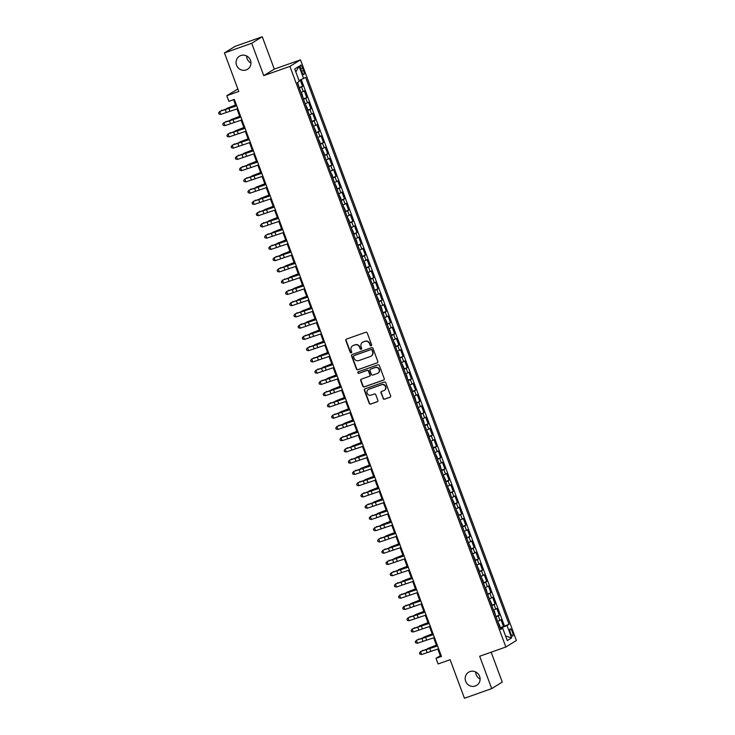 <?xml version="1.0" encoding="UTF-8"?>
<svg xmlns="http://www.w3.org/2000/svg" width="735" height="735" viewBox="0 0 735 735"><rect width="100%" height="100%" fill="white"/><g stroke="black" fill="none" stroke-linecap="round" stroke-linejoin="round"><path stroke-width="1.1" d="M371.157 345.772A0.827 0.79 -121.7 0 0 371.616 344.733L367.252 333.001A1.176 1.13 -121.7 0 0 365.773 332.275L346.497 339.083A1.176 1.13 -121.7 0 0 345.845 340.571L350.209 352.304A0.827 0.79 -121.7 0 0 351.385 352.745A0.827 0.79 -121.7 0 0 351.707 351.771L351.137 350.255A3.776 3.629 -121.7 0 1 353.25 345.505L354.858 344.945A3.776 3.629 -121.7 0 1 359.599 347.269L360.159 348.785A0.827 0.79 -121.7 0 0 361.344 349.217A0.827 0.79 -121.7 0 0 361.657 348.252L361.096 346.736A3.776 3.629 -121.7 0 1 363.209 341.986L364.808 341.426A3.776 3.629 -121.7 0 1 369.549 343.741L370.118 345.266A0.827 0.79 -121.7 0 0 371.157 345.772M469.959 671.597A7.699 7.387 -121.7 0 0 465.972 681.997A7.699 7.387 -121.7 0 0 476.684 685.351A7.699 7.387 -121.7 0 0 469.959 671.597M475.72 671.983A7.699 7.387 -121.7 0 0 480.111 679.094M240.841 55.529A7.699 7.387 -121.7 0 0 236.854 65.92A7.699 7.387 -121.7 0 0 247.566 69.274A7.699 7.387 -121.7 0 0 240.841 55.529M246.602 55.906A7.699 7.387 -121.7 0 0 250.993 63.017M512.35 631.916A3.85 1.047 70.5 0 0 510.154 628.848A3.85 1.047 70.5 0 0 510.522 633.046A3.85 1.047 70.5 0 0 512.718 636.106A3.85 1.047 70.5 0 0 512.35 631.916M383.054 398.462A1.176 1.13 -121.7 0 0 384.534 399.188L389.945 397.277A1.176 1.13 -121.7 0 0 390.607 395.788L385.756 382.76A1.176 1.13 -121.7 0 0 384.276 382.035L365.001 388.843A1.176 1.13 -121.7 0 0 364.349 390.322L369.19 403.359A1.176 1.13 -121.7 0 0 370.67 404.085L377.202 401.779A1.176 1.13 -121.7 0 0 377.863 400.29L375.787 394.713A1.176 1.13 -121.7 0 0 374.308 393.988L371.074 395.136A3.16 3.032 -121.7 0 1 368.308 389.495A3.16 3.032 -121.7 0 1 368.869 389.228L381.557 384.745A3.16 3.032 -121.7 0 1 384.322 390.377A3.16 3.032 -121.7 0 1 383.753 390.652L381.64 391.397A1.176 1.13 -121.7 0 0 380.978 392.876L383.339 398.278A1.176 1.13 -121.7 0 0 384.818 399.004L390.23 397.093A1.176 1.13 -121.7 0 0 390.294 397.075M251.71 43.282L263.746 75.631L274.302 69.099L262.266 36.75L251.71 43.282L224.451 52.92L238.783 91.462L226.784 95.697L228.879 101.329L234.327 99.4L441.478 656.401L436.02 658.321L438.115 663.953L450.114 659.708L464.446 698.25L491.706 688.612L502.262 682.08L491.155 652.202M263.746 75.631L289.921 66.38L505.855 647.002L479.679 656.263L491.706 688.612M377.165 362.925A1.176 1.13 -121.7 0 0 377.827 361.436L372.985 348.408A1.176 1.13 -121.7 0 0 371.497 347.683L352.23 354.49A1.176 1.13 -121.7 0 0 351.569 355.979L356.42 369.007A1.176 1.13 -121.7 0 0 357.899 369.733L377.45 362.75A1.176 1.13 -121.7 0 0 377.514 362.722M379.37 365.58L384.212 378.617A1.176 1.13 -121.7 0 1 383.56 380.096L364.284 386.913A1.176 1.13 -121.7 0 1 362.805 386.187L360.729 380.611A1.176 1.13 -121.7 0 1 361.39 379.122L369.209 376.357A1.176 1.13 -121.7 0 0 369.861 374.878L368.492 371.175A1.176 1.13 -121.7 0 0 367.004 370.449L358.873 373.325A0.827 0.79 -121.7 0 1 358.147 371.855A0.827 0.79 -121.7 0 1 358.294 371.781L377.891 364.854A1.176 1.13 -121.7 0 1 379.37 365.58M224.451 52.92L235.007 46.388L262.266 36.75M500.048 627.708L503.484 626.496L500.976 619.743L499.929 620.386L498.257 615.884L496.024 616.895M495.859 616.454L499.295 615.241L496.786 608.488L495.748 609.131L494.076 604.639L491.844 605.649M491.678 605.208L495.114 603.986L492.606 597.243L491.559 597.886L489.887 593.384L487.654 594.394M487.489 593.953L490.925 592.741L488.417 585.988L487.378 586.631L485.706 582.129L483.474 583.14M483.308 582.699L486.745 581.486L484.236 574.733L483.189 575.376L481.517 570.875L479.284 571.885M479.119 571.444L482.555 570.231L480.047 563.479L479.009 564.122L477.337 559.629L475.104 560.64M474.939 560.199L478.375 558.977L475.867 552.233L474.819 552.876L473.147 548.374L470.914 549.385M470.749 548.944L474.185 547.731L471.677 540.978L470.639 541.621L468.967 537.12L466.734 538.13M466.569 537.689L470.005 536.476L467.497 529.724L466.449 530.367L464.777 525.865L462.545 526.876M462.379 526.435L465.815 525.222L463.307 518.469L462.269 519.112L460.597 514.61L458.364 515.63M458.199 515.189L461.635 513.967L459.127 507.224L458.08 507.867L456.407 503.365L454.175 504.375M454.01 503.934L457.455 502.722L454.937 495.969L453.899 496.612L452.227 492.11L449.995 493.121M449.829 492.68L453.265 491.467L450.757 484.714L449.71 485.357L448.038 480.855L445.805 481.866M445.64 481.425L449.085 480.212L446.568 473.459L445.529 474.103L443.857 469.601L441.625 470.611M441.459 470.179L444.895 468.958L442.387 462.205L441.34 462.857L439.668 458.355L437.435 459.366M437.27 458.925L440.715 457.712L438.198 450.959L437.16 451.602L435.487 447.1L433.255 448.111M433.09 447.67L436.526 446.457L434.017 439.705L432.97 440.348L431.298 435.846L429.065 436.856M428.909 436.415L432.345 435.203L429.828 428.45L428.79 429.093L427.118 424.591L424.885 425.602M424.72 425.17L428.156 423.948L425.648 417.195L424.61 417.847L422.928 413.346L420.696 414.356M420.539 413.915L423.976 412.702L421.458 405.95L420.42 406.593L418.748 402.091L416.515 403.102M416.35 402.661L419.786 401.448L417.278 394.695L416.24 395.338L414.558 390.836L412.326 391.847M412.17 391.406L415.606 390.193L413.088 383.44L412.05 384.083L410.378 379.582L408.145 380.592M407.98 380.16L411.416 378.938L408.908 372.186L407.87 372.838L406.189 368.336L403.956 369.347M403.8 368.906L407.236 367.684L404.719 360.94L403.68 361.583L402.008 357.081L399.776 358.092M399.61 357.651L403.046 356.438L400.538 349.685L399.5 350.329L397.819 345.827L395.586 346.837M395.43 346.396L398.866 345.184L396.349 338.431L395.311 339.074L393.638 334.572L391.406 335.583M391.24 335.142L394.677 333.929L392.168 327.176L391.13 327.819L389.449 323.327L387.216 324.337M387.06 323.896L390.496 322.674L387.979 315.931L386.941 316.574L385.269 312.072L383.036 313.082M382.871 312.641L386.307 311.429L383.799 304.676L382.76 305.319L381.079 300.817L378.856 301.828M378.69 301.387L382.127 300.174L379.618 293.421L378.571 294.064L376.899 289.562L374.666 290.573M374.501 290.132L377.937 288.919L375.429 282.166L374.391 282.81L372.719 278.317L370.486 279.328M370.321 278.887L373.757 277.665L371.248 270.921L370.201 271.564L368.529 267.062L366.296 268.073M366.131 267.632L369.567 266.419L367.059 259.666L366.021 260.309L364.349 255.808L362.116 256.818M361.951 256.377L365.387 255.164L362.879 248.412L361.831 249.055L360.159 244.553L357.927 245.563M357.761 245.123L361.197 243.91L358.689 237.157L357.651 237.8L355.979 233.298L353.746 234.318M353.581 233.877L357.017 232.655L354.509 225.911L353.462 226.555L351.789 222.053L349.557 223.063M349.391 222.622L352.828 221.41L350.319 214.657L349.281 215.3L347.609 210.798L345.377 211.809M345.211 211.368L348.647 210.155L346.139 203.402L345.092 204.045L343.42 199.543L341.187 200.554M341.022 200.113L344.458 198.9L341.95 192.147L340.911 192.79L339.239 188.289L337.007 189.299M336.841 188.867L340.277 187.645L337.769 180.893L336.722 181.545L335.05 177.043L332.817 178.054M332.652 177.613L336.088 176.4L333.58 169.647L332.542 170.29L330.869 165.788L328.637 166.799M328.471 166.358L331.908 165.145L329.399 158.392L328.352 159.036L326.68 154.534L324.447 155.544M324.282 155.103L327.727 153.891L325.21 147.138L324.172 147.781L322.5 143.279L320.267 144.29M320.102 143.858L323.538 142.636L321.03 135.883L319.982 136.535L318.31 132.034L316.078 133.044M315.912 132.603L319.358 131.39L316.84 124.638L315.802 125.281L314.13 120.779L311.897 121.789M311.732 121.349L315.168 120.136L312.66 113.383L311.612 114.026L309.94 109.524L307.708 110.535M307.542 110.094L310.988 108.881L308.47 102.128L307.432 102.771L305.76 98.269L303.527 99.28M303.362 98.848L306.798 97.626L304.29 90.874L301.019 92.536M300.854 69.163L301.773 71.644A3.73 1.02 70.5 0 0 303.904 74.612A3.73 1.02 70.5 0 0 303.546 70.542L302.618 68.07A3.73 1.02 70.5 0 0 300.496 65.103A3.73 1.02 70.5 0 0 300.854 69.163M289.921 66.38L300.477 59.847L516.411 640.479L505.855 647.002M503.484 626.496L509.015 624.281L305.641 77.414L299.016 80.538M509.015 624.281L507.021 625.522L511.624 637.897L507.288 640.58L502.685 628.204L500.691 629.436L297.308 82.568L299.31 81.337L294.707 68.952L299.044 66.269L303.647 78.645M299.182 87.594L302.618 86.372L299.338 88.035M306.798 97.626L305.76 98.269M310.988 108.881L309.94 109.524M315.168 120.136L314.13 120.779M319.358 131.39L318.31 132.034M323.538 142.636L322.5 143.279M327.727 153.891L326.68 154.534M331.908 165.145L330.869 165.788M336.088 176.4L335.05 177.043M340.277 187.645L339.239 188.289M344.458 198.9L343.42 199.543M348.647 210.155L347.609 210.798M352.828 221.41L351.789 222.053M357.017 232.655L355.979 233.298M361.197 243.91L360.159 244.553M365.387 255.164L364.349 255.808M369.567 266.419L368.529 267.062M373.757 277.665L372.719 278.317M377.937 288.919L376.899 289.562M382.127 300.174L381.079 300.817M386.307 311.429L385.269 312.072M390.496 322.674L389.449 323.327M394.677 333.929L393.638 334.572M398.866 345.184L397.819 345.827M403.046 356.438L402.008 357.081M407.236 367.684L406.189 368.336M411.416 378.938L410.378 379.582M415.606 390.193L414.558 390.836M419.786 401.448L418.748 402.091M423.976 412.702L422.928 413.346M428.156 423.948L427.118 424.591M432.345 435.203L431.298 435.846M436.526 446.457L435.487 447.1M440.715 457.712L439.668 458.355M444.895 468.958L443.857 469.601M449.085 480.212L448.038 480.855M453.265 491.467L452.227 492.11M457.455 502.722L456.407 503.365M461.635 513.967L460.597 514.61M465.815 525.222L464.777 525.865M470.005 536.476L468.967 537.12M474.185 547.731L473.147 548.374M478.375 558.977L477.337 559.629M482.555 570.231L481.517 570.875M486.745 581.486L485.706 582.129M490.925 592.741L489.887 593.384M495.114 603.986L494.076 604.639M499.295 615.241L498.257 615.884M504.44 625.908L301.276 79.619M302.618 86.372L300.257 80.032M501.766 628.443L501.518 627.773L500.232 628.223M237.864 88.99L226.784 95.697M274.302 69.099L300.477 59.847M437.83 649.033L440.302 655.675L436.02 658.321M233.528 99.684L235.834 105.877M236.964 108.909L240.014 117.131M241.144 120.163L244.204 128.377M245.325 131.418L248.384 139.632M249.514 142.673L252.574 150.886M253.694 153.918L256.754 162.141M257.884 165.173L260.943 173.386M262.064 176.428L265.124 184.641M266.254 187.682L269.313 195.896M270.434 198.928L273.493 207.151M274.624 210.182L277.674 218.405M278.804 221.437L281.863 229.651M282.993 232.692L286.044 240.905M287.174 243.937L290.233 252.16M291.363 255.192L294.413 263.415M295.543 266.447L298.603 274.66M299.733 277.701L302.783 285.915M303.913 288.947L306.973 297.17M308.103 300.202L311.153 308.424M312.283 311.456L315.343 319.67M316.473 322.711L319.523 330.925M320.653 333.956L323.712 342.179M324.842 345.211L327.893 353.434M329.023 356.466L332.082 364.679M333.212 367.721L336.262 375.934M337.393 378.966L340.452 387.189M341.582 390.221L344.632 398.443M345.762 401.475L348.822 409.689M349.952 412.73L353.002 420.944M354.132 423.985L357.192 432.198M358.322 435.23L361.372 443.453M362.502 446.485L365.561 454.699M366.691 457.74L369.742 465.953M370.872 468.994L373.931 477.208M375.052 480.24L378.112 488.463M379.242 491.495L382.301 499.717M383.422 502.749L386.481 510.963M387.611 514.004L390.671 522.217M391.792 525.249L394.851 533.472M395.981 536.504L399.041 544.727M400.162 547.759L403.221 555.972M404.351 559.013L407.41 567.227M408.531 570.259L411.591 578.482M412.721 581.514L415.771 589.736M416.901 592.768L419.961 600.982M421.091 604.023L424.141 612.237M425.271 615.268L428.33 623.491M429.46 626.523L432.511 634.746M433.641 637.778L436.7 645.991M441.101 655.39L440.302 655.675M305.2 103.782L307.432 102.771M309.38 115.037L311.612 114.026M313.569 126.291L315.802 125.281M317.75 137.546L319.982 136.535M321.939 148.792L324.172 147.781M326.119 160.046L328.352 159.036M330.309 171.301L332.542 170.29M334.489 182.556L336.722 181.545M338.679 193.801L340.911 192.79M342.859 205.056L345.092 204.045M347.049 216.31L349.281 215.3M351.229 227.565L353.462 226.555M355.418 238.811L357.651 237.8M359.599 250.065L361.831 249.055M363.788 261.32L366.021 260.309M367.969 272.575L370.201 271.564M372.158 283.82L374.391 282.81M376.338 295.075L378.571 294.064M380.528 306.33L382.76 305.319M384.708 317.584L386.941 316.574M388.898 328.839L391.13 327.819M393.078 340.084L395.311 339.074M397.267 351.339L399.5 350.329M401.448 362.594L403.68 361.583M405.637 373.849L407.87 372.838M409.818 385.094L412.05 384.083M414.007 396.349L416.24 395.338M418.187 407.603L420.42 406.593M422.377 418.858L424.61 417.847M426.557 430.104L428.79 429.093M430.747 441.358L432.97 440.348M434.927 452.613L437.16 451.602M439.107 463.868L441.34 462.857M443.297 475.113L445.529 474.103M447.477 486.368L449.71 485.357M451.667 497.623L453.899 496.612M455.847 508.877L458.08 507.867M460.036 520.123L462.269 519.112M464.217 531.377L466.449 530.367M468.406 542.632L470.639 541.621M472.587 553.887L474.819 552.876M476.776 565.132L479.009 564.122M480.956 576.387L483.189 575.376M485.146 587.642L487.378 586.631M489.326 598.896L491.559 597.886M493.516 610.142L495.748 609.131M502.685 628.204L500.443 628.783M497.696 621.397L499.929 620.386M501.518 627.773L507.021 625.522M295.819 71.947L299.044 66.269M511.624 637.897L505.588 636.005M371.432 345.597A0.827 0.79 -121.7 0 1 370.403 345.092L369.834 343.567A3.776 3.629 -121.7 0 0 365.102 341.242L364.808 341.426M362.677 342.225A3.776 3.629 -121.7 0 1 363.494 341.812L365.102 341.242M352.726 345.744A3.776 3.629 -121.7 0 1 353.535 345.331L355.143 344.761A3.776 3.629 -121.7 0 1 359.884 347.085L360.444 348.611A0.827 0.79 -121.7 0 0 361.482 349.116M346.442 339.111A1.176 1.13 -121.7 0 0 346.13 340.388L350.494 352.129A0.827 0.79 -121.7 0 0 351.523 352.635M352.166 354.518A1.176 1.13 -121.7 0 0 351.854 355.795L356.705 368.832A1.176 1.13 -121.7 0 0 358.184 369.558L377.45 362.75M371.938 350.154A0.827 0.79 -121.7 0 0 370.899 349.639L353.985 355.621A0.827 0.79 -121.7 0 0 353.526 356.659L354.114 358.267A3.776 3.629 -121.7 0 0 358.855 360.582L370.422 356.503A3.776 3.629 -121.7 0 0 372.535 351.753L372.222 349.97A0.827 0.79 -121.7 0 0 371.184 349.465L370.899 349.639M354.27 355.446L353.985 355.621A0.827 0.79 -121.7 0 1 354.27 355.446L371.184 349.465M371.23 356.08A3.776 3.629 -121.7 0 0 372.82 351.578L372.535 351.753M372.222 349.97L372.82 351.578M361.326 379.15A1.176 1.13 -121.7 0 0 361.014 380.427L363.09 386.004A1.176 1.13 -121.7 0 0 364.569 386.729L383.845 379.921A1.176 1.13 -121.7 0 0 383.9 379.894M369.549 376.164A1.176 1.13 -121.7 0 0 370.155 374.703L368.777 371A1.176 1.13 -121.7 0 0 367.298 370.275L358.873 373.325M358.303 371.781A0.827 0.79 -121.7 0 0 359.158 373.15M377.312 373.49A3.16 3.032 -121.7 0 0 378.948 369.227A3.16 3.032 -121.7 0 0 375.116 367.583L370.651 369.163A1.176 1.13 -121.7 0 0 369.99 370.651L371.368 374.345A1.176 1.13 -121.7 0 0 372.847 375.07L377.312 373.49M378.02 373.132A3.16 3.032 -121.7 0 0 375.401 367.408L375.116 367.583M370.587 369.19A1.176 1.13 -121.7 0 1 370.936 368.988L375.401 367.408M381.584 391.424A1.176 1.13 -121.7 0 0 381.263 392.701L383.339 398.278M384.46 390.285A3.16 3.032 -121.7 0 0 381.842 384.561L381.557 384.745M368.456 389.412A3.16 3.032 -121.7 0 1 369.154 389.045L381.842 384.561M364.946 388.87A1.176 1.13 -121.7 0 0 364.633 390.147L369.475 403.184A1.176 1.13 -121.7 0 0 370.964 403.91L377.487 401.604A1.176 1.13 -121.7 0 0 377.551 401.576M298.961 87.015L297.62 82.375M235.512 105.022L226.702 108.468A9.022 0.515 -20.4 0 0 232.508 106.364L235.577 105.188M221.474 110.746L221.814 110.112L221.979 110.553M237.773 108.661L220.757 114.384L219.719 111.573L218.589 112.896L219.802 111.362L225.314 109.331A9.022 0.515 159.6 0 1 230.735 107.466L236.642 105.619M236.725 105.849L219.802 111.362M220.757 114.384L219.012 114.017L218.589 112.896M303.151 98.269L302.012 93.786L301.267 93.207M239.702 116.277L230.891 119.722A9.022 0.515 -20.4 0 0 236.688 117.618L239.757 116.433M225.654 122.001L226.003 121.367L226.169 121.808M307.331 109.524L307.45 108.412L305.448 104.462M243.882 127.523L235.071 130.977A9.022 0.515 -20.4 0 0 240.878 128.873L243.946 127.688M229.844 133.246L230.184 132.622L230.349 133.063M311.521 120.779L310.381 116.295L309.637 115.717M248.062 138.777L239.261 142.222A9.022 0.515 -20.4 0 0 245.058 140.128L248.127 138.943M234.024 144.501L234.373 143.876L234.538 144.317M315.701 132.024L315.82 130.922L313.817 126.962M252.252 150.032L243.441 153.477A9.022 0.515 -20.4 0 0 249.248 151.373L252.316 150.197M238.213 155.756L238.553 155.122L238.719 155.572M241.953 119.906L224.947 125.639L223.899 122.828L222.778 124.151L223.991 122.607L229.495 120.586A9.022 0.515 159.6 0 1 234.915 118.712L240.832 116.874M240.905 117.095L223.991 122.607M224.947 125.639L223.192 125.272L222.778 124.151M246.142 131.161L229.127 136.894L228.089 134.082L226.959 135.396L228.172 133.862L233.684 131.831A9.022 0.515 159.6 0 1 239.105 129.966L245.012 128.129M245.095 128.349L228.172 133.862M229.127 136.894L227.381 136.526L226.959 135.396M250.323 142.415L233.317 148.148L232.269 145.337L231.148 146.651L232.361 145.117L237.864 143.086A9.022 0.515 159.6 0 1 243.285 141.221L249.193 139.384M249.275 139.604L232.361 145.117M233.317 148.148L231.562 147.781L231.148 146.651M254.512 153.67L237.497 159.394L236.45 156.583L235.329 157.906L236.541 156.371L242.054 154.341A9.022 0.515 159.6 0 1 247.475 152.476L253.382 150.629M253.465 150.859L236.541 156.371M237.497 159.394L235.751 159.026L235.329 157.906M319.89 143.279L320.001 142.177L318.007 138.217M256.432 161.287L247.631 164.732A9.022 0.515 -20.4 0 0 253.428 162.628L256.497 161.443M242.394 167.01L242.743 166.376L242.899 166.817M258.692 164.925L241.686 170.649L240.639 167.837L239.518 169.16L240.731 167.626L246.234 165.595A9.022 0.515 159.6 0 1 251.655 163.721L257.562 161.884M257.645 162.104L240.731 167.626M241.686 170.649L239.932 170.281L239.518 169.16M324.071 154.534L324.19 153.422L322.187 149.471M260.622 172.532L251.811 175.987A9.022 0.515 -20.4 0 0 257.617 173.883L260.686 172.697M246.583 178.256L246.923 177.631L247.089 178.072M262.882 176.17L245.867 181.903L244.819 179.092L243.698 180.406L244.911 178.871L250.424 176.841A9.022 0.515 159.6 0 1 255.844 174.976L261.752 173.138M261.835 173.359L244.911 178.871M245.867 181.903L244.121 181.536L243.698 180.406M328.26 165.788L328.37 164.677L326.377 160.726M264.802 183.787L256 187.232A9.022 0.515 -20.4 0 0 261.798 185.137L264.866 183.952M250.764 189.511L251.113 188.886L251.269 189.327M267.062 187.425L250.056 193.158L249.009 190.347L247.888 191.66L249.101 190.126L254.604 188.096A9.022 0.515 159.6 0 1 260.025 186.231L265.932 184.393M266.015 184.614L249.101 190.126M250.056 193.158L248.301 192.79L247.888 191.66M332.44 177.034L332.56 175.931L330.557 171.972M268.992 195.041L260.181 198.487A9.022 0.515 -20.4 0 0 265.987 196.383L269.056 195.207M254.944 200.765L255.293 200.131L255.458 200.581M271.252 198.68L254.237 204.413L253.189 201.592L252.068 202.915L253.281 201.381L258.793 199.35A9.022 0.515 159.6 0 1 264.214 197.485L270.122 195.639M270.204 195.868L253.281 201.381M254.237 204.413L252.491 204.036L252.068 202.915M336.63 188.289L336.74 187.186L334.747 183.226M273.172 206.296L264.37 209.741A9.022 0.515 -20.4 0 0 270.168 207.637L273.236 206.462M259.133 212.02L259.483 211.386L259.639 211.827M275.432 209.934L258.426 215.658L257.379 212.847L256.258 214.17L257.471 212.635L262.974 210.605A9.022 0.515 159.6 0 1 268.394 208.74L274.302 206.893M274.385 207.114L257.471 212.635M258.426 215.658L256.671 215.291L256.258 214.17M340.81 199.543L340.93 198.432L338.927 194.481M277.361 217.542L268.551 220.996A9.022 0.515 -20.4 0 0 274.357 218.892L277.426 217.707M263.314 223.275L263.663 222.641L263.828 223.082M279.622 221.18L262.606 226.913L261.559 224.101L260.438 225.415L261.651 223.881L267.163 221.851A9.022 0.515 159.6 0 1 272.584 219.985L278.491 218.148M278.574 218.368L261.651 223.881M262.606 226.913L260.861 226.545L260.438 225.415M345 210.798L345.11 209.686L343.116 205.736M281.542 228.796L272.74 232.251A9.022 0.515 -20.4 0 0 278.537 230.147L281.606 228.962M267.503 234.52L267.843 233.895L268.009 234.336M283.802 232.435L266.796 238.168L265.748 235.356L264.628 236.67L265.84 235.136L271.344 233.105A9.022 0.515 159.6 0 1 276.764 231.24L282.672 229.403M282.754 229.623L265.84 235.136M266.796 238.168L265.041 237.8L264.628 236.67M349.18 222.043L349.3 220.941L347.297 216.981M285.731 240.051L276.92 243.496A9.022 0.515 -20.4 0 0 282.727 241.392L285.786 240.216M271.684 245.775L272.033 245.141L272.198 245.591M287.991 243.689L270.976 249.422L269.929 246.602L268.808 247.925L270.021 246.39L275.533 244.36A9.022 0.515 159.6 0 1 280.954 242.495L286.861 240.657M286.944 240.878L270.021 246.39M270.976 249.422L269.231 249.046L268.808 247.925M353.37 233.298L353.48 232.196L351.486 228.236M289.912 251.306L281.101 254.751A9.022 0.515 -20.4 0 0 286.907 252.647L289.976 251.471M275.873 257.029L276.213 256.396L276.378 256.837M292.172 254.944L275.166 260.668L274.118 257.856L272.988 259.179L274.21 257.645L279.713 255.615A9.022 0.515 159.6 0 1 285.134 253.75L291.042 251.903M291.124 252.123L274.21 257.645M275.166 260.668L273.411 260.3L272.988 259.179M357.55 244.553L356.411 240.069L355.666 239.491M294.101 262.551L285.29 266.006A9.022 0.515 -20.4 0 0 291.097 263.902L294.156 262.717M280.053 268.284L280.402 267.65L280.568 268.091M296.361 266.189L279.346 271.922L278.299 269.111L277.178 270.425L278.39 268.891L283.903 266.86A9.022 0.515 159.6 0 1 289.324 264.995L295.231 263.158M295.314 263.378L278.39 268.891M279.346 271.922L277.6 271.555L277.178 270.425M361.739 255.808L361.85 254.696L359.856 250.745M298.281 273.806L289.471 277.26A9.022 0.515 -20.4 0 0 295.277 275.156L298.346 273.971M284.243 279.53L284.583 278.905L284.748 279.346M300.541 277.444L283.535 283.177L282.488 280.366L281.358 281.68L282.58 280.145L288.083 278.115A9.022 0.515 159.6 0 1 293.504 276.25L299.411 274.412M299.494 274.633L282.58 280.145M283.535 283.177L281.781 282.81L281.358 281.68M365.92 267.053L364.781 262.57L364.036 261.991M302.471 285.061L293.66 288.506A9.022 0.515 -20.4 0 0 299.467 286.402L302.526 285.226M288.423 290.784L288.772 290.15L288.938 290.601M304.731 288.699L287.716 294.432L286.668 291.611L285.548 292.934L286.76 291.4L292.273 289.369A9.022 0.515 159.6 0 1 297.693 287.504L303.601 285.667M303.684 285.887L286.76 291.4M287.716 294.432L285.961 294.055L285.548 292.934M370.109 278.308L370.219 277.205L368.226 273.245M306.651 296.315L297.84 299.761A9.022 0.515 -20.4 0 0 303.647 297.657L306.715 296.481M292.613 302.039L292.953 301.405L293.118 301.846M308.911 299.954L291.905 305.677L290.858 302.866L289.728 304.189L290.95 302.655L296.453 300.624A9.022 0.515 159.6 0 1 301.874 298.759L307.781 296.912M307.864 297.133L290.95 302.655M291.905 305.677L290.15 305.31L289.728 304.189M374.29 289.562L373.15 285.079L372.406 284.5M310.841 307.561L302.03 311.015A9.022 0.515 -20.4 0 0 307.836 308.911L310.896 307.726M296.793 313.294L297.142 312.66L297.308 313.101M313.101 311.199L296.086 316.932L295.038 314.121L293.917 315.434L295.13 313.9L300.643 311.879A9.022 0.515 159.6 0 1 306.063 310.005L311.971 308.167M312.053 308.388L295.13 313.9M296.086 316.932L294.331 316.565L293.917 315.434M378.47 300.817L378.589 299.705L376.596 295.755M315.021 318.815L306.21 322.27A9.022 0.515 -20.4 0 0 312.017 320.166L315.085 318.981M300.983 324.539L301.322 323.914L301.488 324.356M317.281 322.454L300.275 328.187L299.228 325.375L298.098 326.689L299.31 325.155L304.823 323.124A9.022 0.515 159.6 0 1 310.243 321.259L316.151 319.422M316.234 319.642L299.31 325.155M300.275 328.187L298.52 327.819L298.098 326.689M382.659 312.063L381.52 307.579L380.776 307M319.21 330.07L310.4 333.515A9.022 0.515 -20.4 0 0 316.206 331.421L319.266 330.236M305.163 335.794L305.512 335.169L305.677 335.61M321.471 333.708L304.455 339.441L303.408 336.621L302.287 337.944L303.5 336.409L309.003 334.379A9.022 0.515 159.6 0 1 314.433 332.514L320.341 330.676M320.423 330.897L303.5 336.409M304.455 339.441L302.701 339.065L302.287 337.944M386.84 323.317L386.959 322.215L384.965 318.255M323.391 341.325L314.58 344.77A9.022 0.515 -20.4 0 0 320.387 342.666L323.455 341.49M309.352 347.049L309.692 346.415L309.858 346.856M325.651 344.963L308.645 350.687L307.597 347.875L306.467 349.198L307.68 347.664L313.193 345.634A9.022 0.515 159.6 0 1 318.613 343.769L324.521 341.922M324.604 342.142L307.68 347.664M308.645 350.687L306.89 350.319L306.467 349.198M391.029 334.572L389.89 330.088L389.146 329.51M327.58 352.579L318.769 356.025A9.022 0.515 -20.4 0 0 324.576 353.921L327.635 352.736M313.533 358.303L313.882 357.669L314.047 358.11M329.84 356.209L312.825 361.942L311.778 359.13L310.657 360.444L311.87 358.91L317.373 356.888A9.022 0.515 159.6 0 1 322.803 355.014L328.71 353.177M328.793 353.397L311.87 358.91M312.825 361.942L311.07 361.574L310.657 360.444M395.209 345.827L395.329 344.715L393.335 340.764M331.761 363.825L322.95 367.279A9.022 0.515 -20.4 0 0 328.756 365.176L331.825 363.99M317.722 369.549L318.062 368.924L318.227 369.365M334.021 367.463L317.015 373.196L315.967 370.385L314.837 371.699L316.05 370.164L321.562 368.134A9.022 0.515 159.6 0 1 326.983 366.269L332.891 364.431M332.973 364.652L316.05 370.164M317.015 373.196L315.26 372.829L314.837 371.699M399.399 357.081L398.26 352.598L397.516 352.019M335.95 375.08L327.139 378.525A9.022 0.515 -20.4 0 0 332.946 376.43L336.005 375.245M321.902 380.803L322.252 380.179L322.417 380.62M338.201 378.718L321.195 384.451L320.148 381.63L319.027 382.953L320.239 381.419L325.743 379.389A9.022 0.515 159.6 0 1 331.173 377.524L337.08 375.686M337.163 375.907L320.239 381.419M321.195 384.451L319.44 384.074L319.027 382.953M403.579 368.327L403.699 367.224L401.696 363.265M340.13 386.334L331.32 389.78A9.022 0.515 -20.4 0 0 337.126 387.676L340.195 386.5M326.092 392.058L326.432 391.424L326.597 391.865M342.391 389.973L325.385 395.696L324.337 392.885L323.207 394.208L324.42 392.674L329.932 390.643A9.022 0.515 159.6 0 1 335.353 388.778L341.26 386.932M341.343 387.161L324.42 392.674M325.385 395.696L323.63 395.329L323.207 394.208M407.769 379.582L406.63 375.098L405.885 374.519M344.32 397.589L335.509 401.034A9.022 0.515 -20.4 0 0 341.306 398.93L344.375 397.745M330.272 403.313L330.621 402.679L330.787 403.12M346.571 401.218L329.565 406.951L328.517 404.14L327.397 405.463L328.609 403.919L334.113 401.898A9.022 0.515 159.6 0 1 339.542 400.024L345.45 398.186M345.533 398.407L328.609 403.919M329.565 406.951L327.81 406.584L327.397 405.463M411.949 390.836L412.069 389.725L410.066 385.774M348.5 408.835L339.689 412.289A9.022 0.515 -20.4 0 0 345.496 410.185L348.565 409M334.462 414.558L334.802 413.934L334.967 414.375M350.76 412.473L333.745 418.206L332.707 415.394L331.577 416.708L332.79 415.174L338.302 413.143A9.022 0.515 159.6 0 1 343.723 411.278L349.63 409.441M349.713 409.661L332.79 415.174M333.745 418.206L332 417.838L331.577 416.708M416.139 402.091L414.999 397.607L414.255 397.029M352.69 420.089L343.879 423.535A9.022 0.515 -20.4 0 0 349.676 421.44L352.745 420.255M338.642 425.813L338.991 425.188L339.157 425.629M354.941 423.727L337.935 429.46L336.887 426.649L335.766 427.963L336.979 426.429L342.482 424.398A9.022 0.515 159.6 0 1 347.912 422.533L353.82 420.696M353.902 420.916L336.979 426.429M337.935 429.46L336.18 429.093L335.766 427.963M420.319 413.336L420.438 412.234L418.435 408.274M356.87 431.344L348.059 434.789A9.022 0.515 -20.4 0 0 353.866 432.685L356.934 431.509M342.832 437.068L343.171 436.434L343.337 436.884M359.13 434.982L342.115 440.706L341.077 437.895L339.947 439.218L341.159 437.683L346.672 435.653A9.022 0.515 159.6 0 1 352.093 433.788L358 431.941M358.083 432.171L341.159 437.683M342.115 440.706L340.369 440.338L339.947 439.218M424.508 424.591L423.369 420.108L422.625 419.529M361.06 442.599L352.249 446.044A9.022 0.515 -20.4 0 0 358.046 443.94L361.115 442.755M347.012 448.322L347.361 447.688L347.526 448.129M363.31 446.237L346.304 451.961L345.257 449.149L344.136 450.472L345.349 448.938L350.852 446.908A9.022 0.515 159.6 0 1 356.282 445.033L362.19 443.196M362.272 443.416L345.349 448.938M346.304 451.961L344.55 451.593L344.136 450.472M428.689 435.846L428.808 434.734L426.805 430.783M365.24 453.844L356.429 457.299A9.022 0.515 -20.4 0 0 362.236 455.195L365.304 454.01M351.201 459.568L351.541 458.943L351.707 459.384M367.5 457.482L350.485 463.215L349.447 460.404L348.316 461.718L349.529 460.183L355.042 458.153A9.022 0.515 159.6 0 1 360.462 456.288L366.37 454.45M366.453 454.671L349.529 460.183M350.485 463.215L348.739 462.848L348.316 461.718M432.878 447.1L431.739 442.617L430.995 442.038M369.429 465.099L360.619 468.544A9.022 0.515 -20.4 0 0 366.416 466.449L369.485 465.264M355.382 470.823L355.731 470.198L355.896 470.639M371.68 468.737L354.674 474.47L353.627 471.659L352.506 472.972L353.719 471.438L359.222 469.408A9.022 0.515 159.6 0 1 364.643 467.543L370.559 465.705M370.633 465.926L353.719 471.438M354.674 474.47L352.919 474.103L352.506 472.972M437.059 458.346L437.178 457.243L435.175 453.284M373.61 476.353L364.799 479.799A9.022 0.515 -20.4 0 0 370.605 477.695L373.674 476.519M359.571 482.077L359.911 481.443L360.077 481.894M375.87 479.992L358.855 485.716L357.816 482.904L356.686 484.227L357.899 482.693L363.412 480.662A9.022 0.515 159.6 0 1 368.832 478.797L374.74 476.951M374.822 477.18L357.899 482.693M358.855 485.716L357.109 485.348L356.686 484.227M441.248 469.601L440.109 465.117L439.365 464.538M377.79 487.608L368.988 491.053A9.022 0.515 -20.4 0 0 374.786 488.95L377.854 487.764M363.752 493.332L364.101 492.698L364.266 493.139M380.05 491.246L363.044 496.97L361.997 494.159L360.876 495.482L362.089 493.948L367.592 491.917A9.022 0.515 159.6 0 1 373.012 490.052L378.92 488.205M379.003 488.426L362.089 493.948M363.044 496.97L361.289 496.603L360.876 495.482M445.428 480.855L445.548 479.744L443.545 475.793M381.979 498.854L373.169 502.308A9.022 0.515 -20.4 0 0 378.975 500.204L382.044 499.019M367.941 504.587L368.281 503.953L368.446 504.394M384.24 502.492L367.224 508.225L366.177 505.414L365.056 506.727L366.269 505.193L371.781 503.163A9.022 0.515 159.6 0 1 377.202 501.298L383.11 499.46M383.192 499.681L366.269 505.193M367.224 508.225L365.479 507.857L365.056 506.727M449.618 492.11L449.728 490.998L447.734 487.048M386.16 510.108L377.358 513.563A9.022 0.515 -20.4 0 0 383.156 511.459L386.224 510.274M372.121 515.832L372.47 515.207L372.627 515.648M388.42 513.747L371.414 519.48L370.366 516.668L369.246 517.982L370.458 516.448L375.962 514.417A9.022 0.515 159.6 0 1 381.382 512.552L387.29 510.715M387.373 510.935L370.458 516.448M371.414 519.48L369.659 519.112L369.246 517.982M453.798 503.356L453.918 502.253L451.915 498.293M390.349 521.363L381.538 524.808A9.022 0.515 -20.4 0 0 387.345 522.704L390.414 521.528M376.311 527.087L376.651 526.453L376.816 526.903M392.609 525.001L375.594 530.734L374.547 527.914L373.426 529.237L374.639 527.702L380.151 525.672A9.022 0.515 159.6 0 1 385.572 523.807L391.479 521.969M391.562 522.19L374.639 527.702M375.594 530.734L373.849 530.358L373.426 529.237M457.988 514.61L458.098 513.508L456.104 509.548M394.53 532.618L385.728 536.063A9.022 0.515 -20.4 0 0 391.525 533.959L394.594 532.783M380.491 538.342L380.84 537.708L380.996 538.149M396.79 536.256L379.784 541.98L378.736 539.168L377.615 540.491L378.828 538.957L384.331 536.927A9.022 0.515 159.6 0 1 389.752 535.062L395.66 533.215M395.742 533.435L378.828 538.957M379.784 541.98L378.029 541.612L377.615 540.491M462.168 525.865L462.287 524.753L460.285 520.803M398.719 543.863L389.908 547.318A9.022 0.515 -20.4 0 0 395.715 545.214L398.783 544.029M384.671 549.596L385.021 548.962L385.186 549.403M400.979 547.501L383.964 553.234L382.917 550.423L381.796 551.737L383.008 550.203L388.521 548.172A9.022 0.515 159.6 0 1 393.942 546.307L399.849 544.47M399.932 544.69L383.008 550.203M383.964 553.234L382.218 552.867L381.796 551.737M466.358 537.12L466.468 536.008L464.474 532.057M402.899 555.118L394.098 558.572A9.022 0.515 -20.4 0 0 399.895 556.468L402.964 555.283M388.861 560.842L389.21 560.217L389.366 560.658M405.16 558.756L388.154 564.489L387.106 561.678L385.985 562.992L387.198 561.457L392.701 559.427A9.022 0.515 159.6 0 1 398.122 557.562L404.029 555.724M404.112 555.945L387.198 561.457M388.154 564.489L386.399 564.122L385.985 562.992M470.538 548.365L470.657 547.263L468.654 543.303M407.089 566.373L398.278 569.818A9.022 0.515 -20.4 0 0 404.085 567.714L407.153 566.538M393.041 572.096L393.39 571.462L393.556 571.913M409.349 570.011L392.334 575.744L391.286 572.923L390.166 574.246L391.378 572.712L396.891 570.682A9.022 0.515 159.6 0 1 402.311 568.817L408.219 566.979M408.302 567.199L391.378 572.712M392.334 575.744L390.588 575.367L390.166 574.246M474.727 559.62L474.838 558.517L472.844 554.558M411.269 577.627L402.468 581.073A9.022 0.515 -20.4 0 0 408.265 578.969L411.334 577.793M397.231 583.351L397.571 582.717L397.736 583.158M413.529 581.266L396.523 586.989L395.476 584.178L394.355 585.501L395.568 583.967L401.071 581.936A9.022 0.515 159.6 0 1 406.492 580.071L412.399 578.225M412.482 578.445L395.568 583.967M396.523 586.989L394.768 586.622L394.355 585.501M478.908 570.875L479.027 569.763L477.024 565.812M415.459 588.873L406.648 592.327A9.022 0.515 -20.4 0 0 412.454 590.223L415.514 589.038M401.411 594.606L401.76 593.972L401.926 594.413M417.719 592.511L400.704 598.244L399.656 595.433L398.535 596.746L399.748 595.212L405.261 593.182A9.022 0.515 159.6 0 1 410.681 591.317L416.589 589.479M416.671 589.7L399.748 595.212M400.704 598.244L398.958 597.877L398.535 596.746M483.097 582.129L483.207 581.017L481.214 577.067M419.639 600.128L410.828 603.582A9.022 0.515 -20.4 0 0 416.635 601.478L419.703 600.293M405.601 605.851L405.94 605.227L406.106 605.668M421.899 603.766L404.893 609.499L403.846 606.687L402.725 608.001L403.938 606.467L409.441 604.436A9.022 0.515 159.6 0 1 414.862 602.571L420.769 600.734M420.852 600.954L403.938 606.467M404.893 609.499L403.138 609.131L402.725 608.001M487.277 593.375L486.138 588.891L485.394 588.312M423.829 611.382L415.018 614.827A9.022 0.515 -20.4 0 0 420.824 612.733L423.884 611.548M409.781 617.106L410.13 616.481L410.295 616.922M426.089 615.02L409.073 620.753L408.026 617.933L406.905 619.256L408.118 617.722L413.63 615.691A9.022 0.515 159.6 0 1 419.051 613.826L424.959 611.989M425.041 612.209L408.118 617.722M409.073 620.753L407.328 620.377L406.905 619.256M491.467 604.629L491.577 603.527L489.583 599.567M428.009 622.637L419.198 626.082A9.022 0.515 -20.4 0 0 425.005 623.978L428.073 622.802M413.97 628.361L414.31 627.727L414.476 628.168M430.269 626.275L413.263 631.999L412.216 629.188L411.085 630.511L412.307 628.976L417.811 626.946A9.022 0.515 159.6 0 1 423.231 625.081L429.139 623.234M429.222 623.455L412.307 628.976M413.263 631.999L411.508 631.631L411.085 630.511M495.647 615.884L494.508 611.401L493.764 610.822M432.198 633.882L423.388 637.337A9.022 0.515 -20.4 0 0 429.194 635.233L432.253 634.048M418.151 639.615L418.5 638.981L418.665 639.422M434.458 637.521L417.443 643.254L416.396 640.442L415.275 641.756L416.488 640.222L422 638.2A9.022 0.515 159.6 0 1 427.421 636.326L433.328 634.489M433.411 634.709L416.488 640.222M417.443 643.254L415.698 642.886L415.275 641.756M499.837 627.139L499.947 626.027L497.953 622.076M436.379 645.137L427.568 648.592A9.022 0.515 -20.4 0 0 433.374 646.488L436.443 645.302M422.34 650.861L422.68 650.236L422.846 650.677M438.639 648.775L421.633 654.508L420.585 651.697L419.455 653.011L420.677 651.476L426.181 649.446A9.022 0.515 159.6 0 1 431.601 647.581L437.509 645.743M437.591 645.964L420.677 651.476M421.633 654.508L419.878 654.141L419.455 653.011M303.243 91.526L301.57 87.024M300.707 68.75L302.618 68.07M301.616 71.221L303.546 70.542M232.508 106.364L232.692 106.851M229.88 111.114L228.842 108.302M226.27 112.363L225.222 109.543M236.688 117.618L236.872 118.105M240.878 128.873L241.062 129.36M245.058 140.128L245.242 140.615M249.248 151.373L249.431 151.86M234.07 122.368L233.023 119.557M230.45 123.609L229.412 120.797M238.25 133.623L237.203 130.802M234.64 134.863L233.592 132.052M242.44 144.869L241.392 142.057M238.82 146.118L237.782 143.307M246.62 156.123L245.573 153.312M243.009 157.373L241.962 154.552M253.428 162.628L253.612 163.115M250.81 167.378L249.762 164.566M247.19 168.618L246.142 165.807M257.617 173.883L257.801 174.37M254.99 178.633L253.942 175.812M251.379 179.873L250.332 177.061M261.798 185.137L261.982 185.624M259.179 189.878L258.132 187.067M255.56 191.128L254.512 188.316M265.987 196.383L266.171 196.879M263.36 201.133L262.312 198.321M259.749 202.382L258.702 199.562M270.168 207.637L270.351 208.124M267.549 212.387L266.502 209.576M263.929 213.628L262.882 210.816M274.357 218.892L274.541 219.379M271.729 223.642L270.682 220.831M268.119 224.882L267.071 222.071M278.537 230.147L278.721 230.634M275.919 234.888L274.872 232.076M272.299 236.137L271.252 233.326M282.727 241.392L282.901 241.888M280.099 246.142L279.052 243.331M276.489 247.392L275.441 244.571M286.907 252.647L287.091 253.134M284.289 257.397L283.241 254.586M280.669 258.637L279.622 255.826M291.097 263.902L291.271 264.389M288.469 268.652L287.422 265.84M284.858 269.892L283.811 267.081M295.277 275.156L295.461 275.643M292.659 279.906L291.611 277.086M289.039 281.147L287.991 278.335M299.467 286.402L299.641 286.898M296.839 291.152L295.792 288.34M293.228 292.401L292.181 289.59M303.647 297.657L303.831 298.144M301.028 302.407L299.981 299.595M297.409 303.647L296.361 300.835M307.836 308.911L308.011 309.398M305.209 313.661L304.161 310.85M301.598 314.902L300.551 312.09M312.017 320.166L312.2 320.653M309.398 324.916L308.351 322.095M305.778 326.156L304.731 323.345M316.206 331.421L316.381 331.908M313.579 336.161L312.531 333.35M309.968 337.411L308.921 334.6M320.387 342.666L320.57 343.153M317.768 347.416L316.721 344.605M314.148 348.656L313.101 345.845M324.576 353.921L324.751 354.408M321.948 358.671L320.901 355.859M318.338 359.911L317.29 357.1M328.756 365.176L328.94 365.662M326.138 369.925L325.09 367.105M322.518 371.166L321.471 368.354M332.946 376.43L333.12 376.917M330.318 381.171L329.271 378.36M326.707 382.421L325.66 379.609M337.126 387.676L337.31 388.163M334.498 392.426L333.46 389.614M330.888 393.675L329.84 390.855M341.306 398.93L341.49 399.417M338.688 403.68L337.641 400.869M335.077 404.921L334.03 402.109M345.496 410.185L345.68 410.672M342.868 414.935L341.83 412.114M339.258 416.175L338.21 413.364M349.676 421.44L349.86 421.927M347.058 426.181L346.01 423.369M343.438 427.43L342.4 424.619M353.866 432.685L354.05 433.172M351.238 437.435L350.2 434.624M347.627 438.685L346.58 435.864M358.046 443.94L358.23 444.427M355.428 448.69L354.38 445.879M351.808 449.93L350.77 447.119M362.236 455.195L362.419 455.682M359.608 459.945L358.57 457.124M355.997 461.185L354.95 458.374M366.416 466.449L366.6 466.936M363.797 471.19L362.75 468.379M360.178 472.44L359.139 469.628M370.605 477.695L370.789 478.191M367.978 482.445L366.93 479.633M364.367 483.694L363.32 480.874M374.786 488.95L374.969 489.437M372.167 493.7L371.12 490.888M368.547 494.94L367.509 492.128M378.975 500.204L379.159 500.691M376.348 504.954L375.3 502.143M372.737 506.195L371.69 503.383M383.156 511.459L383.339 511.946M380.537 516.2L379.49 513.388M376.917 517.449L375.87 514.638M387.345 522.704L387.529 523.201M384.717 527.454L383.67 524.643M381.107 528.704L380.059 525.883M391.525 533.959L391.709 534.446M388.907 538.709L387.86 535.898M385.287 539.949L384.24 537.138M395.715 545.214L395.899 545.701M393.087 549.964L392.04 547.152M389.476 551.204L388.429 548.393M399.895 556.468L400.079 556.955M397.277 561.209L396.229 558.398M393.657 562.459L392.609 559.647M404.085 567.714L404.268 568.21M401.457 572.464L400.41 569.653M397.846 573.713L396.799 570.893M408.265 578.969L408.449 579.456M405.646 583.719L404.599 580.907M402.027 584.959L400.979 582.148M412.454 590.223L412.629 590.71M409.827 594.973L408.779 592.162M406.216 596.214L405.169 593.402M416.635 601.478L416.818 601.965M414.016 606.228L412.969 603.407M410.396 607.468L409.349 604.657M420.824 612.733L420.999 613.22M418.197 617.474L417.149 614.662M414.586 618.723L413.539 615.912M425.005 623.978L425.188 624.465M422.386 628.728L421.339 625.917M418.766 629.968L417.719 627.157M429.194 635.233L429.369 635.72M426.566 639.983L425.519 637.171M422.956 641.223L421.908 638.412M433.374 646.488L433.558 646.975M430.756 651.238L429.709 648.417M427.136 652.478L426.089 649.666"/></g></svg>
